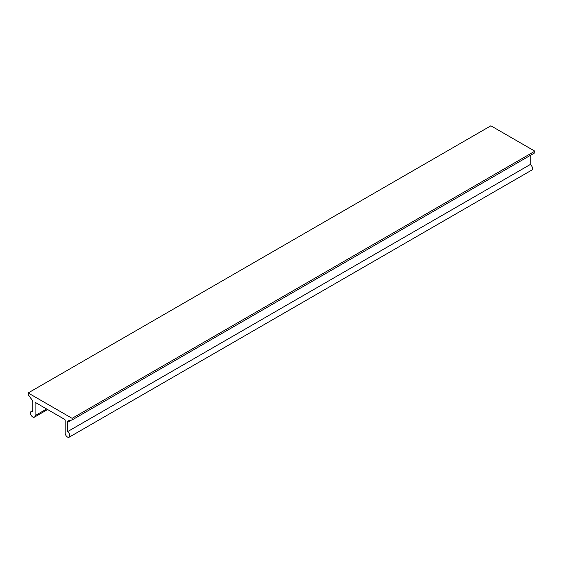 <?xml version="1.0" encoding="UTF-8"?>
<svg xmlns="http://www.w3.org/2000/svg" width="563" height="563" viewBox="0 0 563 563"><rect width="100%" height="100%" fill="white"/><g stroke="black" fill="none" stroke-linecap="round" stroke-linejoin="round"><path stroke-width="0.84" d="M69.122 437.205A3.272 1.886 -120 0 0 69.622 434.58A3.272 1.886 -120 0 0 67.483 431.694L67.483 422.398A3.272 1.886 60 0 1 68.158 420.906A3.272 1.886 60 0 1 68.468 420.779L72.113 419.942L72.113 418.337L28.15 392.96L28.15 394.564L31.788 399.603A3.272 1.886 60 0 1 32.781 402.362L32.781 411.659A3.272 1.886 -120 0 0 31.141 411.497A3.272 1.886 -120 0 0 31.141 415.276A3.272 1.886 -120 0 0 34.413 417.162A3.272 1.886 -120 0 0 35.089 415.67L35.089 402.841A0.654 0.38 60 0 1 35.553 402.573L64.71 419.407A0.654 0.38 60 0 1 65.167 420.209L65.167 433.031A3.272 1.886 -120 0 0 66.596 436.325A3.272 1.886 -120 0 0 69.122 437.205L531.859 170.04A3.272 1.886 -120 0 0 532.359 167.422A3.272 1.886 -120 0 0 530.219 164.537L530.219 155.451M67.483 431.694L530.219 164.537M72.113 419.942L534.85 152.784L534.85 151.18L490.887 125.795L28.15 392.96M72.113 418.337L534.85 151.18M67.483 422.398L71.501 420.082M35.089 415.67L46.659 408.991M35.089 402.841L35.553 402.573M34.413 417.162L47.616 409.54M31.141 411.497L32.781 410.554"/></g></svg>
